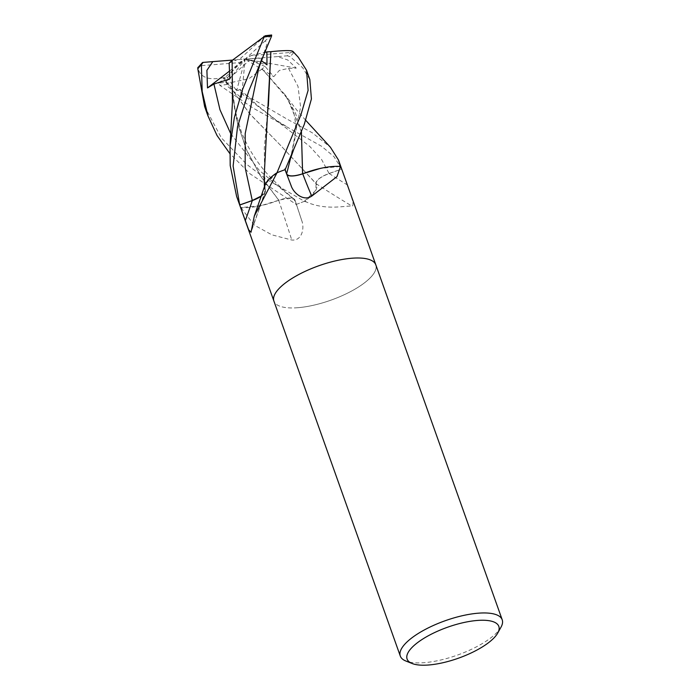 <?xml version="1.0" encoding="UTF-8"?>
<svg xmlns="http://www.w3.org/2000/svg" width="700" height="700" viewBox="0 0 700 700"><rect width="100%" height="100%" fill="white"/><g stroke="black" fill="none" stroke-linecap="round" stroke-linejoin="round"><path stroke-width="0.53" stroke-dasharray="3.5 2.62" d="M297.771 307.711A54.084 18.235 -19.6 0 1 273.91 301.105A54.084 18.235 -19.6 0 0 297.771 307.711A54.084 18.235 -19.6 0 0 352.424 290.596A54.084 18.235 -19.6 0 0 375.804 264.819A54.084 18.235 -19.6 0 1 352.424 290.596A54.084 18.235 -19.6 0 1 297.771 307.711M316.041 183.645A915.618 689.062 15 0 0 352.082 206.15C355.014 205.415 349.991 192.518 347.358 184.949L341.696 169.032L329.079 173.486A15.549 5.241 160.4 0 0 316.041 183.645A43.032 14.507 -19.6 0 1 304.911 200.996A7.315 2.467 160.4 0 0 304.342 201.303A54.084 18.235 -19.6 0 1 296.363 204.356L294.963 200.069A15.549 5.241 160.4 0 0 278.67 200.261A43.032 14.507 -19.6 0 1 241.588 207.629A7.315 2.467 160.4 0 0 241.229 207.532A54.084 18.235 -19.6 0 1 239.803 205.319M236.618 196.376L242.174 209.317L254.328 225.155L271.819 234.824L291.76 240.03C302.26 241.089 304.719 227.797 301.63 220.273L296.363 204.356M501.016 627.139A54.084 18.235 -19.6 0 1 424.174 662.681A54.084 18.235 -19.6 0 1 405.869 661.019M285.023 169.697L286.431 173.985A15.549 5.241 160.4 0 0 286.457 174.081A15.549 5.241 160.4 0 0 286.965 174.799M294.963 200.069A15.549 5.241 160.4 0 0 294.963 200.06A911.365 399.805 63 0 1 301.63 220.273L294.963 200.06M261.354 196.079A15.549 5.241 160.4 0 0 265.309 191.774A15.549 5.241 160.4 0 0 265.352 190.409A43.032 14.507 -19.6 0 1 264.88 185.439M304.911 200.996A910.429 685.16 15 0 0 306.408 201.976C326.121 210.84 345.783 205.424 352.082 206.15M304.342 201.303L306.408 201.976M278.67 200.261A915.618 401.678 63 0 1 291.76 240.03M241.588 207.629A910.429 399.402 63 0 1 242.174 209.317M265.352 190.409A915.618 847.411 -118.6 0 1 251.414 229.994M204.61 106.496L221.322 137.83L246.724 164.36L265.571 178.692L304.395 201.285A54.084 18.235 -19.6 0 1 296.214 204.418L250.119 173.871L229.793 153.492M287.648 55.773L277.498 56.604L287.674 59.938L296.257 68.101L288.531 68.373L279.352 70.42L273.761 76.659L265.204 66.561L262.08 68.889L287.446 98.525L301.385 131.74M286.72 174.16L286.536 173.679M309.838 79.555L302.741 67.812L290.036 56.613L287.28 55.808A52.281 17.623 -19.6 0 0 290.553 52.474L292.985 51.966L298.322 57.286M261.984 68.845L284.637 94.334L295.207 112.359L301.42 131.661M262.115 68.906L248.754 78.837L226.914 83.414L227.36 84.368L287.394 119.297L312.314 132.808L330.382 147.201M340.078 166.504L320.425 168.394M232.225 60.392L232.811 96.469L237.746 124.399L247.266 151.576L261.389 177.188L278.749 200.252L288.19 198.196L294.123 199.237L296.45 205.109M232.085 87.728L236.294 118.44L245.648 148.015L260.155 175.394L278.81 200.191M239.68 204.969A54.084 18.235 -19.6 0 0 239.75 205.17A54.084 18.235 -19.6 0 0 241.246 207.541L260.969 205.66L278.731 200.27M271.547 34.982L265.326 40.722L266.989 43.881L262.281 58.161L261.012 59.526L261.389 60.629M271.644 35L271.329 35.192A52.281 17.623 -19.6 0 0 265.134 35.893L240.642 58.275L245.149 59.115L251.134 55.562L290.553 52.474M265.344 190.689L264.854 186.532L265.344 190.689L261.398 195.956M264.854 186.532L264.276 148.505L267.654 111.668M268.039 108.797L268.371 106.129M292.95 51.406L292.985 51.966M264.084 177.87L265.396 190.444M264.67 186.086L265.265 190.461M276.92 172.821L265.632 183.697M218.741 83.239L224.963 77.507L227.596 86.38L241.474 97.869L240.135 89.425L236.6 90.755L227.474 77.683L223.379 77.647L249.287 113.26L280.831 145.635L316.085 183.601M316.102 183.654C316.041 180.329 320.373 176.96 329.105 173.548L341.714 169.085L333.988 156.634L321.606 146.282L253.12 108.106L219.844 85.356L218.969 83.038A52.281 17.623 -19.6 0 0 225.164 82.329L226.914 83.414M223.466 77.543L250.101 114.258L280.866 145.661L315.971 183.619M223.352 77.683C208.294 80.745 199.763 77.254 197.75 67.209M304.395 201.285L315.761 190.356L316.12 183.593M277.498 56.604L245.149 59.115L239.164 62.659L199.745 65.756L198.59 66.596M296.257 68.101L245.149 59.115L266.998 64.846M232.444 60.095L245.149 59.115L236.6 90.755M229.399 71.164L245.149 59.115L229.845 78.942M265.326 40.722L245.149 59.115L249.655 59.946L225.164 82.329M262.281 58.161L245.149 59.115L273.761 76.659M241.474 97.869L245.149 59.115L224.963 77.507M227.474 77.683L239.164 62.659M229.136 63.035L240.642 58.275M251.134 55.562L265.011 52.351M265.204 66.561L249.655 59.946M286.431 173.985A911.365 242.2 -87.2 0 0 290.999 185.36M329.079 173.486A911.365 685.86 15 0 0 347.358 184.949M288.531 68.373L298.007 86.354L300.598 106.96L290.64 158.016M230.773 133.752L259.28 170.345L294.779 200.139M261.293 59.124L258.816 67.97L261.012 59.526M241.185 93.31L309.706 146.335L321.536 159.399L329.114 173.548M199.745 65.756A52.281 17.623 -19.6 0 1 203.009 62.422M293.641 52.675A54.084 18.235 -19.6 0 1 290.036 56.613M227.36 84.368A54.084 18.235 -19.6 0 1 219.844 85.356M286.457 174.081L291.244 185.964M265.309 191.774L251.02 232.269M305.734 120.33L297.141 110.556L284.637 94.334M290.517 158.48L294.954 138.653L295.61 123.585L293.781 112.087L287.446 98.525M294.123 199.237L284.716 191.144L270.62 177.511C261.494 167.974 253.733 157.176 247.354 145.119L241.727 133.07L234.666 109.034L232.811 96.469M264.451 186.769L264.46 187.766M240.135 89.425L257.416 105.341L276.176 120.155M285.994 126.184L276.194 120.164"/><path stroke-width="1.05" d="M375.804 264.819A54.084 18.235 -19.6 0 0 351.942 258.221A54.084 18.235 -19.6 0 0 297.29 275.336A54.084 18.235 -19.6 0 0 273.91 301.105A54.084 18.235 -19.6 0 1 297.29 275.336A54.084 18.235 -19.6 0 1 351.942 258.221A54.084 18.235 -19.6 0 1 375.804 264.819L502.206 619.789A54.084 18.235 -19.6 0 1 501.016 627.139L497.752 633.019A48.676 16.406 -19.6 0 1 428.584 665A48.676 16.406 -19.6 0 1 412.116 663.504A48.676 16.406 -19.6 0 1 421.47 639.87A48.676 16.406 -19.6 0 1 477.339 620.454A48.676 16.406 -19.6 0 1 497.752 633.019M286.965 174.799A15.549 5.241 160.4 0 0 302.724 173.793A43.032 14.507 -19.6 0 1 339.806 166.425A910.429 241.955 -87.2 0 0 340.174 167.423L336.954 176.654L311.745 196.114C303.599 201.661 293.379 193.183 290.999 185.36L285.023 169.697A54.084 18.235 -19.6 0 0 277.051 172.751L254.293 216.099L251.02 232.269L248.649 229.775L239.697 205.021L252.315 200.567A15.549 5.241 160.4 0 0 261.354 196.079M291.244 185.964L290.999 185.36M412.116 663.504L405.869 661.019A54.084 18.235 -19.6 0 1 400.304 656.075A54.084 18.235 -19.6 0 1 423.684 630.298A54.084 18.235 -19.6 0 1 478.336 613.183A54.084 18.235 -19.6 0 1 502.206 619.789M302.724 173.793A915.618 243.329 -87.2 0 0 311.745 196.114M339.806 166.425A7.315 2.467 160.4 0 0 340.165 166.53L340.174 167.423M330.382 147.201L338.511 160.072L340.148 166.513A54.084 18.235 -19.6 0 1 341.644 168.884A54.084 18.235 -19.6 0 1 341.696 169.032M254.293 216.099L264.88 185.439A43.032 14.507 -19.6 0 1 276.483 173.066A7.315 2.467 160.4 0 0 277.051 172.751M276.483 173.066A910.429 842.608 -118.6 0 1 275.94 174.755M300.895 114.861L276.99 172.778A54.084 18.235 -19.6 0 1 285.18 169.645L304.281 124.381L311.421 98.962L309.838 79.555L306.512 70.21L308.105 90.344L300.895 114.861M229.793 153.492L217.035 135.529L207.935 115.832L202.169 91.455L201.399 64.811L203.009 62.422M201.399 64.811A54.084 18.235 -19.6 0 0 197.794 68.749L204.61 106.496L207.935 115.832M302.794 173.749C293.86 176.549 288.47 176.61 286.615 173.915L284.944 168.945M301.385 131.74L302.636 173.801M301.42 131.661L302.584 173.862M320.425 168.394L302.654 173.784M375.786 264.749L341.644 168.884A54.084 18.235 -19.6 0 0 340.148 166.513L340.078 166.504M202.65 62.449L212.8 61.617L206.903 70.324L207.498 87.929L213.938 84.053L229.845 78.942L229.136 63.035L232.138 60.445M265.134 35.893L232.138 60.428L232.418 102.76L230.011 146.379L230.204 165.559L236.618 196.376M263.9 36.278L264.075 37.056L242.62 89.311L234.377 117.434L230.011 146.379M261.398 195.956L252.28 200.506L239.68 204.969L233.118 166.031L237.554 126.665L248.911 90.65L271.582 36.067L271.644 35L265.151 35.752M261.389 60.629L266.998 64.846L266.866 51.922L270.856 51.669L268.371 106.129M267.654 111.668L268.039 108.797M292.95 51.406L298.322 57.286L306.512 70.21M270.777 51.686L270.9 51.66C286.501 50.111 293.842 50.242 292.915 52.062M270.9 51.66L264.084 177.87L264.451 186.769M265.632 183.697L264.67 186.086M198.485 68.101C198.021 66.946 197.794 67.165 197.794 68.757M212.8 61.617L232.444 60.095M207.506 87.929L229.399 71.164M202.265 62.781L197.829 67.725M265.011 52.351L266.866 51.922M252.315 200.567A911.365 843.474 -118.6 0 1 245.28 220.684M290.64 158.016L286.615 173.898M213.938 84.053L219.992 109.804L230.773 133.752M262.649 57.689L258.816 67.979L245.193 133.577L245.166 167.641L252.28 200.506M264.075 37.056A54.084 18.235 -19.6 0 1 271.582 36.067M239.741 205.17L273.884 301.035M273.91 301.105L400.304 656.075M294.359 147.577L290.509 158.489M330.496 147.324L305.734 120.33M239.724 205.1L236.6 196.341M341.618 168.814L338.502 160.064"/></g></svg>
